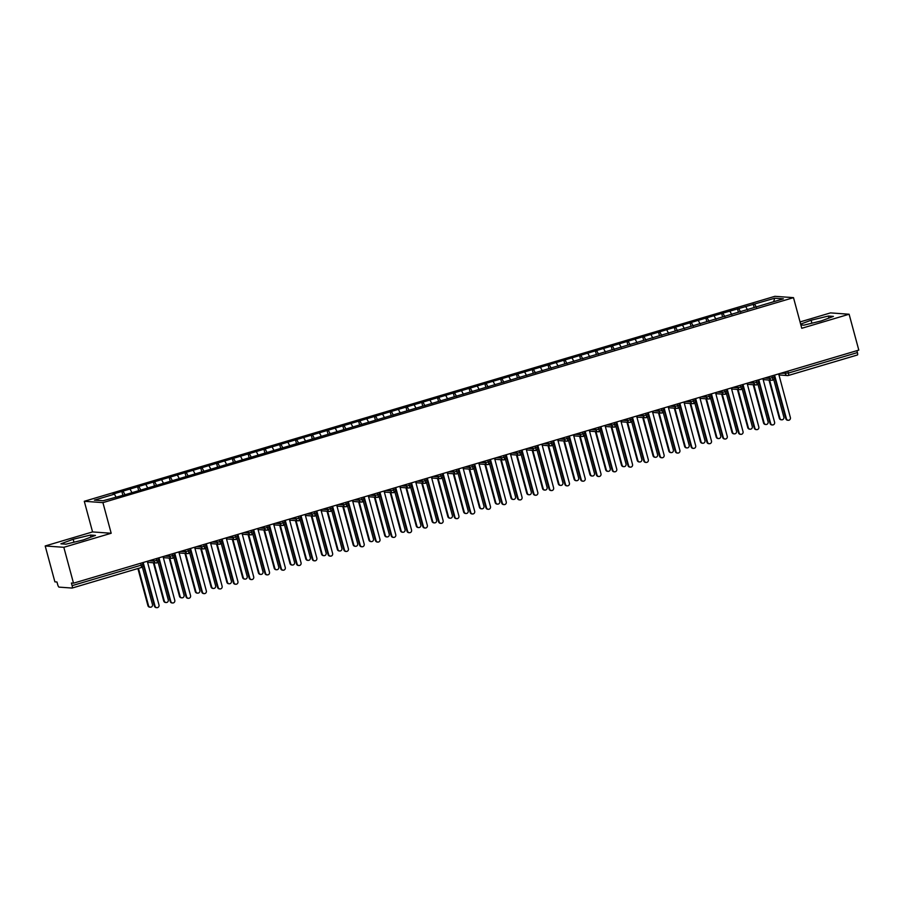 <?xml version="1.0" encoding="UTF-8"?>
<svg xmlns="http://www.w3.org/2000/svg" width="904" height="904" viewBox="0 0 904 904"><rect width="100%" height="100%" fill="white"/><g stroke="black" fill="none" stroke-linecap="round" stroke-linejoin="round"><path stroke-width="1.36" d="M45.2 545.971L63.822 547.304L111.181 533.258L92.558 531.925L45.2 545.971L54.884 581.848L56.975 581.995L57.686 584.617A2.554 0.655 -106.5 0 0 59.042 587.125L72.083 588.063A2.554 0.655 -106.5 0 0 72.15 588.052A2.554 0.655 -106.5 0 0 72.117 585.656L71.405 583.035L73.506 583.182L858.8 350.108L849.116 314.23L830.493 312.897L800.051 321.937M92.558 531.925L84.287 501.291L774.875 296.32L793.497 297.653L102.92 502.624L84.287 501.291M114.446 494.172L94.4 500.127L103.067 500.748L124.549 494.895L783.384 298.828L774.728 298.207L712.827 316.038L113 494.07L114.446 494.172L115.938 496.917M123.283 491.55L125.034 494.759M130.232 489.493L131.939 492.635M139.069 486.861L140.809 490.07M146.019 484.804L147.725 487.945M154.855 482.182L156.595 485.38M161.805 480.114L163.511 483.267M170.641 477.493L172.381 480.702M177.591 475.436L179.297 478.578M186.427 472.815L188.168 476.012M193.377 470.747L195.083 473.899M202.213 468.125L203.954 471.334M209.163 466.068L210.869 469.21M218 463.436L219.74 466.645M224.938 461.379L226.655 464.52M233.786 458.757L235.526 461.967M240.724 456.689L242.441 459.842M249.572 454.068L251.312 457.277M256.51 452.011L258.216 455.153M265.347 449.39L267.087 452.588M272.296 447.322L274.002 450.474M281.133 444.7L282.873 447.909M288.082 442.644L289.788 445.785M296.919 440.011L298.659 443.22M303.868 437.954L305.575 441.107M312.705 435.332L314.445 438.542M319.654 433.265L321.361 436.417M328.491 430.643L330.231 433.852M335.44 428.586L337.147 431.728M344.277 425.965L346.017 429.163M351.227 423.897L352.933 427.05M360.063 421.275L361.803 424.484M367.001 419.219L368.719 422.36M375.849 416.586L377.589 419.795M382.787 414.529L384.505 417.682M391.635 411.908L393.376 415.117M398.574 409.84L400.28 412.992M407.41 407.218L409.15 410.427M414.36 405.161L416.066 408.303M423.196 402.54L424.936 405.738M430.146 400.472L431.852 403.625M438.982 397.85L440.723 401.06M445.932 395.794L447.638 398.935M454.768 393.172L456.509 396.37M461.718 391.104L463.424 394.257M470.555 388.483L472.295 391.692M477.504 386.426L479.21 389.567M486.341 383.793L488.081 387.002M493.279 381.737L494.996 384.878M502.127 379.115L503.867 382.313M509.065 377.047L510.783 380.2M517.913 374.425L519.653 377.635M524.851 372.369L526.557 375.51M533.699 369.747L535.439 372.945M540.637 367.679L542.343 370.832M549.474 365.058L551.214 368.267M556.423 363.001L558.13 366.143M565.26 360.368L567 363.577M572.209 358.312L573.916 361.453M581.046 355.69L582.786 358.888M587.995 353.622L589.702 356.775M596.832 351.001L598.572 354.21M603.782 348.944L605.488 352.085M612.618 346.322L614.358 349.52M619.568 344.254L621.274 347.407M628.404 341.633L630.144 344.842M635.342 339.576L637.06 342.718M644.19 336.943L645.931 340.153M651.129 334.887L652.846 338.028M659.976 332.265L661.717 335.474M666.915 330.197L668.621 333.35M675.751 327.576L677.503 330.785M682.701 325.519L684.407 328.661M691.537 322.897L693.278 326.095M698.487 320.83L700.193 323.982M707.323 318.208L709.064 321.417M714.273 316.151L715.979 319.293M723.11 313.518L724.85 316.728M730.059 311.462L731.765 314.615M738.896 308.84L740.636 312.049M745.845 306.772L747.551 309.925M787.881 371.16L788.39 373.058L857.41 352.583L856.902 350.673M857.41 352.583A2.554 0.655 73.5 0 1 857.444 354.978A2.554 0.655 73.5 0 1 857.376 354.989L788.48 375.431M754.682 304.151L756.422 307.36M774.728 298.207L773.621 301.721M63.822 547.304L73.506 583.182M793.497 297.653L801.769 328.288L849.116 314.23M111.181 533.258L102.92 502.624M800.865 324.943L803.882 325.157L821.16 320.954L833.398 316.4L828.38 316.038L811.103 320.231L800.639 324.129M95.462 535.417L90.434 535.055L73.167 539.259L60.918 543.812L65.947 544.174L83.213 539.971L95.462 535.417M753.235 304.049L754.162 307.496M763.1 379.635L771.722 380.245A2.554 2.463 -85.9 0 0 772.491 380.177A2.554 0.655 -106.5 0 0 772.547 380.177A2.554 0.655 -106.5 0 0 772.558 380.177A2.554 0.655 -106.5 0 0 772.524 377.77L772.016 375.861M737.449 308.739L738.387 312.185M721.663 313.417L722.601 316.863M705.888 318.106L706.815 321.553M690.102 322.784L691.029 326.231M674.316 327.474L675.243 330.921M658.53 332.163L659.457 335.61M642.744 336.842L643.671 340.288M626.958 341.531L627.884 344.978M611.172 346.209L612.098 349.656M595.386 350.899L596.324 354.345M579.6 355.588L580.537 359.035M563.825 360.267L564.751 363.713M548.039 364.956L548.965 368.403M532.253 369.634L533.179 373.081M516.466 374.324L517.393 377.77M500.68 379.013L501.607 382.46M484.894 383.691L485.821 387.138M469.108 388.381L470.046 391.827M453.322 393.059L454.26 396.506M437.536 397.749L438.474 401.195M421.761 402.438L422.688 405.885M405.975 407.116L406.902 410.563M390.189 411.806L391.116 415.252M374.403 416.484L375.329 419.931M358.617 421.174L359.543 424.62M342.831 425.863L343.757 429.31M327.045 430.541L327.982 433.988M311.258 435.231L312.196 438.677M295.472 439.909L296.41 443.356M279.698 444.598L280.624 448.045M263.911 449.288L264.838 452.723M248.125 453.966L249.052 457.413M232.339 458.656L233.266 462.102M216.553 463.334L217.48 466.78M200.767 468.023L201.694 471.47M184.981 472.702L185.919 476.148M169.195 477.391L170.133 480.838M153.409 482.081L154.347 485.527M137.634 486.759L138.561 490.205M121.848 491.448L122.774 494.895M747.314 384.313L755.947 384.934A2.554 2.463 -85.9 0 0 756.704 384.867A2.554 0.655 -106.5 0 0 756.772 384.855A2.554 0.655 -106.5 0 0 756.75 382.46L756.23 380.55M748.862 382.742L753.755 383.093A2.554 2.463 -85.9 0 0 755.947 384.934L756.772 384.855A2.554 2.554 0 0 0 758.512 381.737L753.755 383.081L753.303 381.42M731.528 389.002L740.161 389.624A2.554 2.463 -85.9 0 0 740.918 389.545A2.554 0.655 -106.5 0 0 740.986 389.545A2.554 0.655 -106.5 0 0 740.964 387.138L740.444 385.24M733.076 387.421L737.969 387.771A2.554 2.463 -85.9 0 0 740.161 389.624L740.986 389.545A2.554 2.554 0 0 0 742.726 386.426L737.969 387.771L737.517 386.098M715.742 393.681L724.375 394.302A2.554 2.463 -85.9 0 0 725.144 394.234A2.554 0.655 -106.5 0 0 725.2 394.223A2.554 0.655 -106.5 0 0 725.177 391.827L724.658 389.918M717.29 392.11L722.183 392.46A2.554 2.463 -85.9 0 0 724.375 394.302L725.2 394.223A2.554 2.554 0 0 0 726.94 391.116L722.183 392.46L721.742 390.788M699.956 398.37L708.589 398.992A2.554 2.463 -85.9 0 0 709.357 398.924A2.554 0.655 -106.5 0 0 709.414 398.913A2.554 0.655 -106.5 0 0 709.391 396.517L708.872 394.607M701.504 396.788L706.408 397.138A2.554 2.463 -85.9 0 0 708.589 398.992L709.414 398.913A2.554 2.554 0 0 0 711.154 395.794L706.408 397.138L705.956 395.477M684.17 403.06L692.803 403.67A2.554 2.463 -85.9 0 0 693.571 403.602A2.554 0.655 -106.5 0 0 693.628 403.602A2.554 0.655 -106.5 0 0 693.605 401.195L693.085 399.286M685.729 401.478L690.622 401.828A2.554 2.463 -85.9 0 0 692.803 403.67L693.628 403.602A2.554 0.655 -106.5 0 0 693.639 403.602A2.554 2.554 0 0 0 695.379 400.483L690.622 401.828L690.17 400.156M668.384 407.738L677.017 408.359A2.554 2.463 -85.9 0 0 677.785 408.292A2.554 0.655 -106.5 0 0 677.842 408.28A2.554 0.655 -106.5 0 0 677.819 405.885L677.311 403.975M669.943 406.167L674.836 406.517A2.554 2.463 -85.9 0 0 677.017 408.359L677.842 408.28A2.554 0.655 -106.5 0 0 677.853 408.28A2.554 2.554 0 0 0 679.593 405.161L674.836 406.506L674.384 404.845M652.598 412.427L661.231 413.049A2.554 2.463 -85.9 0 0 661.999 412.97A2.554 0.655 -106.5 0 0 662.056 412.97A2.554 0.655 -106.5 0 0 662.033 410.563L661.525 408.664M654.157 410.845L659.05 411.196A2.554 2.463 -85.9 0 0 661.231 413.049L662.056 412.97A2.554 0.655 -106.5 0 0 662.067 412.97A2.554 2.554 0 0 0 663.807 409.851L659.05 411.196L658.598 409.523M636.811 417.106L645.445 417.727A2.554 2.463 -85.9 0 0 646.213 417.659A2.554 0.655 -106.5 0 0 646.27 417.648A2.554 0.655 -106.5 0 0 646.281 417.648A2.554 0.655 -106.5 0 0 646.247 415.252L645.739 413.343M621.037 421.795L629.659 422.417A2.554 2.463 -85.9 0 0 630.427 422.337A2.554 0.655 -106.5 0 0 630.483 422.337A2.554 0.655 -106.5 0 0 630.461 419.931L629.952 418.032M622.585 420.213L627.478 420.563A2.554 2.463 -85.9 0 0 629.659 422.417L630.483 422.337A2.554 0.655 -106.5 0 0 630.495 422.337A2.554 2.554 0 0 0 632.235 419.219L627.478 420.563L627.026 418.902M605.251 426.485L613.884 427.095A2.554 2.463 -85.9 0 0 614.641 427.027A2.554 0.655 -106.5 0 0 614.709 427.027A2.554 0.655 -106.5 0 0 614.686 424.62L614.166 422.71M606.799 424.903L611.692 425.253A2.554 2.463 -85.9 0 0 613.884 427.095L614.709 427.027A2.554 2.554 0 0 0 616.449 423.908L611.692 425.253L611.24 423.58M589.464 431.163L598.098 431.784A2.554 2.463 -85.9 0 0 598.855 431.716A2.554 0.655 -106.5 0 0 598.923 431.705A2.554 0.655 -106.5 0 0 598.9 429.31L598.38 427.4M591.013 429.581L595.905 429.931A2.554 2.463 -85.9 0 0 598.098 431.784L598.923 431.705A2.554 2.554 0 0 0 600.663 428.586L595.905 429.931L595.453 428.27M573.678 435.852L582.312 436.474A2.554 2.463 -85.9 0 0 583.08 436.395A2.554 0.655 -106.5 0 0 583.136 436.395A2.554 0.655 -106.5 0 0 583.114 433.988L582.594 432.089M575.226 434.27L580.119 434.621A2.554 2.463 -85.9 0 0 582.312 436.474L583.136 436.395A2.554 2.554 0 0 0 584.877 433.276L580.119 434.621L579.679 432.948M557.892 440.53L566.525 441.152A2.554 2.463 -85.9 0 0 567.294 441.084A2.554 0.655 -106.5 0 0 567.35 441.073A2.554 0.655 -106.5 0 0 567.328 438.677L566.808 436.768M559.44 438.96L564.345 439.31A2.554 2.463 -85.9 0 0 566.525 441.152L567.35 441.073A2.554 2.554 0 0 0 569.091 437.965L564.345 439.31L563.893 437.638M542.106 445.22L550.739 445.841A2.554 2.463 -85.9 0 0 551.508 445.762A2.554 0.655 -106.5 0 0 551.564 445.762A2.554 0.655 -106.5 0 0 551.542 443.356L551.022 441.457M543.666 443.638L548.558 443.988A2.554 2.463 -85.9 0 0 550.739 445.841L551.564 445.762A2.554 0.655 -106.5 0 0 551.576 445.762A2.554 2.554 0 0 0 553.316 442.644L548.558 443.988L548.106 442.327M526.32 449.909L534.953 450.52A2.554 2.463 -85.9 0 0 535.722 450.452A2.554 0.655 -106.5 0 0 535.778 450.452A2.554 0.655 -106.5 0 0 535.789 450.441A2.554 0.655 -106.5 0 0 535.756 448.045L535.247 446.135M510.534 454.588L519.167 455.209A2.554 2.463 -85.9 0 0 519.936 455.141A2.554 0.655 -106.5 0 0 519.992 455.13A2.554 0.655 -106.5 0 0 520.003 455.13A2.554 0.655 -106.5 0 0 519.969 452.734L519.461 450.825M494.748 459.277L503.381 459.887A2.554 2.463 -85.9 0 0 504.149 459.82A2.554 0.655 -106.5 0 0 504.206 459.82A2.554 0.655 -106.5 0 0 504.183 457.413L503.675 455.514M496.307 457.695L501.2 458.046A2.554 2.463 -85.9 0 0 503.381 459.887L504.206 459.82A2.554 0.655 -106.5 0 0 504.217 459.82A2.554 2.554 0 0 0 505.957 456.701L501.2 458.046L500.748 456.373M478.973 463.955L487.595 464.577A2.554 2.463 -85.9 0 0 488.363 464.509A2.554 0.655 -106.5 0 0 488.42 464.498A2.554 0.655 -106.5 0 0 488.397 462.102L487.889 460.192M480.521 462.385L485.414 462.735A2.554 2.463 -85.9 0 0 487.595 464.577L488.42 464.498A2.554 0.655 -106.5 0 0 488.431 464.498A2.554 2.554 0 0 0 490.171 461.379L485.414 462.735L484.962 461.063M463.187 468.645L471.82 469.266A2.554 2.463 -85.9 0 0 472.577 469.187A2.554 0.655 -106.5 0 0 472.645 469.187A2.554 0.655 -106.5 0 0 472.622 466.78L472.103 464.882M464.735 467.063L469.628 467.413A2.554 2.463 -85.9 0 0 471.82 469.266L472.645 469.187A2.554 2.554 0 0 0 474.385 466.068L469.628 467.413L469.176 465.741M447.401 473.334L456.034 473.945A2.554 2.463 -85.9 0 0 456.802 473.877A2.554 0.655 -106.5 0 0 456.859 473.877A2.554 0.655 -106.5 0 0 456.836 471.47L456.317 469.56M448.949 471.752L453.842 472.103A2.554 2.463 -85.9 0 0 456.034 473.945L456.859 473.877A2.554 0.655 -106.5 0 0 456.859 473.865A2.554 2.554 0 0 0 458.599 470.758L453.842 472.103L453.39 470.43M431.615 478.013L440.248 478.634A2.554 2.463 -85.9 0 0 441.016 478.566A2.554 0.655 -106.5 0 0 441.073 478.555A2.554 0.655 -106.5 0 0 441.05 476.159L440.53 474.25M433.163 476.431L438.056 476.781A2.554 2.463 -85.9 0 0 440.248 478.634L441.073 478.555A2.554 2.554 0 0 0 442.813 475.436L438.056 476.781L437.615 475.12M415.829 482.702L424.462 483.312A2.554 2.463 -85.9 0 0 425.23 483.244A2.554 0.655 -106.5 0 0 425.287 483.244A2.554 0.655 -106.5 0 0 425.264 480.838L424.744 478.939M417.377 481.12L422.281 481.47A2.554 2.463 -85.9 0 0 424.462 483.312L425.287 483.244A2.554 2.554 0 0 0 427.027 480.126L422.281 481.47L421.829 479.798M400.043 487.38L408.676 488.002A2.554 2.463 -85.9 0 0 409.444 487.934A2.554 0.655 -106.5 0 0 409.501 487.923A2.554 0.655 -106.5 0 0 409.478 485.527L408.958 483.617M401.602 485.81L406.495 486.16A2.554 2.463 -85.9 0 0 408.676 488.002L409.501 487.923A2.554 0.655 -106.5 0 0 409.512 487.923A2.554 2.554 0 0 0 411.252 484.804L406.495 486.149L406.043 484.487M384.256 492.07L392.89 492.691A2.554 2.463 -85.9 0 0 393.658 492.612A2.554 0.655 -106.5 0 0 393.715 492.612A2.554 0.655 -106.5 0 0 393.726 492.612A2.554 0.655 -106.5 0 0 393.692 490.205L393.183 488.307M368.47 496.759L377.104 497.369A2.554 2.463 -85.9 0 0 377.872 497.302A2.554 0.655 -106.5 0 0 377.928 497.302A2.554 0.655 -106.5 0 0 377.906 494.895L377.397 492.985M370.03 495.177L374.923 495.528A2.554 2.463 -85.9 0 0 377.104 497.369L377.928 497.302A2.554 0.655 -106.5 0 0 377.94 497.29A2.554 2.554 0 0 0 379.68 494.183L374.923 495.528L374.471 493.855M352.684 501.437L361.317 502.059A2.554 2.463 -85.9 0 0 362.086 501.991A2.554 0.655 -106.5 0 0 362.142 501.98A2.554 0.655 -106.5 0 0 362.12 499.584L361.611 497.675M354.244 499.856L359.137 500.206A2.554 2.463 -85.9 0 0 361.317 502.059L362.142 501.98A2.554 0.655 -106.5 0 0 362.154 501.98A2.554 2.554 0 0 0 363.894 498.861L359.137 500.206L358.685 498.545M336.909 506.127L345.531 506.737A2.554 2.463 -85.9 0 0 346.3 506.669A2.554 0.655 -106.5 0 0 346.356 506.669A2.554 0.655 -106.5 0 0 346.334 504.262L345.825 502.353M338.458 504.545L343.351 504.895A2.554 2.463 -85.9 0 0 345.531 506.737L346.356 506.669A2.554 0.655 -106.5 0 0 346.368 506.669A2.554 2.554 0 0 0 348.108 503.551L343.351 504.895L342.898 503.223M321.123 510.805L329.757 511.427A2.554 2.463 -85.9 0 0 330.514 511.359A2.554 0.655 -106.5 0 0 330.582 511.348A2.554 0.655 -106.5 0 0 330.559 508.952L330.039 507.042M322.671 509.234L327.564 509.585A2.554 2.463 -85.9 0 0 329.757 511.427L330.582 511.348A2.554 2.554 0 0 0 332.322 508.229L327.564 509.573L327.112 507.912M305.337 515.495L313.971 516.116A2.554 2.463 -85.9 0 0 314.739 516.037A2.554 0.655 -106.5 0 0 314.795 516.037A2.554 0.655 -106.5 0 0 314.773 513.63L314.253 511.732M306.885 513.913L311.778 514.263A2.554 2.463 -85.9 0 0 313.971 516.116L314.795 516.037A2.554 2.554 0 0 0 316.536 512.918L311.778 514.263L311.338 512.591M289.551 520.173L298.184 520.794A2.554 2.463 -85.9 0 0 298.953 520.727A2.554 0.655 -106.5 0 0 299.009 520.727A2.554 0.655 -106.5 0 0 298.987 518.32L298.467 516.41M291.099 518.602L295.992 518.952A2.554 2.463 -85.9 0 0 298.184 520.794L299.009 520.727A2.554 0.655 -106.5 0 0 299.009 520.715A2.554 2.554 0 0 0 300.749 517.608L295.992 518.952L295.551 517.28M273.765 524.862L282.398 525.484A2.554 2.463 -85.9 0 0 283.167 525.416A2.554 0.655 -106.5 0 0 283.223 525.405A2.554 0.655 -106.5 0 0 283.201 523.009L282.681 521.099M275.313 523.28L280.217 523.631A2.554 2.463 -85.9 0 0 282.398 525.484L283.223 525.405A2.554 2.554 0 0 0 284.963 522.286L280.217 523.631L279.765 521.97M257.979 529.552L266.612 530.162A2.554 2.463 -85.9 0 0 267.381 530.094A2.554 0.655 -106.5 0 0 267.437 530.094A2.554 0.655 -106.5 0 0 267.448 530.094A2.554 0.655 -106.5 0 0 267.414 527.687L266.895 525.778M242.193 534.23L250.826 534.852A2.554 2.463 -85.9 0 0 251.594 534.784A2.554 0.655 -106.5 0 0 251.651 534.772A2.554 0.655 -106.5 0 0 251.628 532.377L251.12 530.467M243.752 532.659L248.645 533.01A2.554 2.463 -85.9 0 0 250.826 534.852L251.651 534.772A2.554 0.655 -106.5 0 0 251.662 534.772A2.554 2.554 0 0 0 253.402 531.654L248.645 532.998L248.193 531.337M226.407 538.92L235.04 539.541A2.554 2.463 -85.9 0 0 235.808 539.462A2.554 0.655 -106.5 0 0 235.865 539.462A2.554 0.655 -106.5 0 0 235.842 537.055L235.334 535.157M227.966 537.338L232.859 537.688A2.554 2.463 -85.9 0 0 235.04 539.541L235.865 539.462A2.554 0.655 -106.5 0 0 235.876 539.462A2.554 2.554 0 0 0 237.616 536.343L232.859 537.688L232.407 536.015M210.632 543.598L219.254 544.219A2.554 2.463 -85.9 0 0 220.022 544.151A2.554 0.655 -106.5 0 0 220.079 544.14A2.554 0.655 -106.5 0 0 220.056 541.745L219.548 539.835M212.18 542.027L217.073 542.377A2.554 2.463 -85.9 0 0 219.254 544.219L220.079 544.14A2.554 0.655 -106.5 0 0 220.09 544.14A2.554 2.554 0 0 0 221.83 541.033L217.073 542.377L216.621 540.705M194.846 548.287L203.479 548.909A2.554 2.463 -85.9 0 0 204.236 548.841A2.554 0.655 -106.5 0 0 204.304 548.83A2.554 0.655 -106.5 0 0 204.27 546.423L203.762 544.524M196.394 546.705L201.287 547.056A2.554 2.463 -85.9 0 0 203.479 548.909L204.304 548.83A2.554 2.554 0 0 0 206.044 545.711L201.287 547.056L200.835 545.394M179.06 552.977L187.693 553.587A2.554 2.463 -85.9 0 0 188.45 553.519A2.554 0.655 -106.5 0 0 188.518 553.519A2.554 0.655 -106.5 0 0 188.495 551.112L187.975 549.203M180.608 551.395L185.501 551.745A2.554 2.463 -85.9 0 0 187.693 553.587L188.518 553.519A2.554 2.554 0 0 0 190.258 550.4L185.501 551.745L185.049 550.073M163.274 557.655L171.907 558.276A2.554 2.463 -85.9 0 0 172.675 558.209A2.554 0.655 -106.5 0 0 172.732 558.197A2.554 0.655 -106.5 0 0 172.709 555.802L172.189 553.892M164.822 556.073L169.715 556.423A2.554 2.463 -85.9 0 0 171.907 558.276L172.732 558.197A2.554 2.554 0 0 0 174.472 555.079L169.715 556.423L169.274 554.762M147.488 562.344L156.121 562.966A2.554 2.463 -85.9 0 0 156.889 562.887A2.554 0.655 -106.5 0 0 156.946 562.887A2.554 0.655 -106.5 0 0 156.923 560.48L156.403 558.582M149.036 560.762L153.929 561.113A2.554 2.463 -85.9 0 0 156.121 562.966L156.946 562.887A2.554 2.554 0 0 0 158.686 559.768L153.929 561.113L153.488 559.44M811.905 323.203L811.103 320.231M828.923 318.061L828.38 316.038M90.988 537.078L90.434 535.055M73.97 542.219L73.167 539.259M788.254 420.281L787.655 420.236A2.136 2.045 -85.9 0 1 785.825 418.699L786.435 418.744A2.136 2.045 94.1 0 0 788.254 420.281A2.136 2.045 94.1 0 0 790.379 417.569L778.683 373.883M785.825 418.699L774.106 375.25M786.435 418.744L774.57 375.103M781.734 419.818L781.135 419.772A2.136 2.045 -85.9 0 1 779.304 418.236L779.915 418.269A2.136 2.045 94.1 0 0 781.734 419.818A2.136 2.045 94.1 0 0 783.858 417.106L773.7 379.465M769.609 380.098L779.915 418.269M769.01 380.053L779.304 418.236M772.468 424.959L771.869 424.925A2.136 2.045 -85.9 0 1 770.038 423.377L770.649 423.422A2.136 2.045 94.1 0 0 772.468 424.959A2.136 2.045 94.1 0 0 774.592 422.258L762.897 378.573M770.038 423.377L758.32 379.929M770.649 423.422L758.784 379.793M756.682 429.649L756.083 429.603A2.136 2.045 -85.9 0 1 754.264 428.067L754.863 428.112A2.136 2.045 94.1 0 0 756.682 429.649A2.136 2.045 94.1 0 0 758.806 426.937L747.111 383.251M754.264 428.067L742.534 384.618M754.863 428.112L742.998 384.471M740.896 434.338L740.297 434.293A2.136 2.045 -85.9 0 1 738.478 432.756L739.076 432.79A2.136 2.045 94.1 0 0 740.896 434.338A2.136 2.045 94.1 0 0 743.031 431.626L731.325 387.94M738.478 432.756L726.748 389.296M739.076 432.79L727.211 389.161M725.121 439.016L724.511 438.971A2.136 2.045 -85.9 0 1 722.691 437.434L723.29 437.479A2.136 2.045 94.1 0 0 725.121 439.016A2.136 2.045 94.1 0 0 727.245 436.304L715.55 392.63M722.691 437.434L710.962 393.986M723.29 437.479L711.437 393.85M765.948 424.496L765.349 424.451A2.136 2.045 -85.9 0 1 763.53 422.914L764.129 422.959A2.136 2.045 94.1 0 0 765.948 424.496A2.136 2.045 94.1 0 0 768.072 421.784L757.925 384.143M753.834 384.788L764.129 422.959M753.224 384.742L763.53 422.914M750.162 429.185L749.563 429.14A2.136 2.045 -85.9 0 1 747.744 427.603L748.342 427.648A2.136 2.045 94.1 0 0 750.162 429.185A2.136 2.045 94.1 0 0 752.286 426.473L742.139 388.833M738.048 389.466L748.342 427.648M737.438 389.421L747.744 427.603M734.387 433.863L733.777 433.818A2.136 2.045 -85.9 0 1 731.957 432.281L732.556 432.327A2.136 2.045 94.1 0 0 734.387 433.863A2.136 2.045 94.1 0 0 736.511 431.151L726.353 393.511M722.262 394.155L732.556 432.327M721.652 394.11L731.957 432.281M718.601 438.553L717.991 438.508A2.136 2.045 -85.9 0 1 716.171 436.971L716.77 437.016A2.136 2.045 94.1 0 0 718.601 438.553A2.136 2.045 94.1 0 0 720.725 435.841L710.567 398.201M706.476 398.833L716.77 437.016M705.866 398.8L716.171 436.971M709.335 443.706L708.725 443.661A2.136 2.045 -85.9 0 1 706.905 442.124L707.516 442.169A2.136 2.045 94.1 0 0 709.335 443.706A2.136 2.045 94.1 0 0 711.459 440.994L699.764 397.308M706.905 442.124L695.176 398.675M707.516 442.169L695.651 398.528M702.815 443.242L702.205 443.197A2.136 2.045 -85.9 0 1 700.385 441.649L700.995 441.694A2.136 2.045 94.1 0 0 702.815 443.242A2.136 2.045 94.1 0 0 704.939 440.53L694.78 402.879M690.69 403.523L700.995 441.694M690.08 403.478L700.385 441.649M693.549 448.384L692.939 448.35A2.136 2.045 -85.9 0 1 691.119 446.802L691.729 446.847A2.136 2.045 94.1 0 0 693.549 448.384A2.136 2.045 94.1 0 0 695.673 445.683L683.978 401.997M691.119 446.802L679.401 403.353M691.729 446.847L679.864 403.218M677.763 453.073L677.152 453.028A2.136 2.045 -85.9 0 1 675.333 451.491L675.943 451.537A2.136 2.045 94.1 0 0 677.763 453.073A2.136 2.045 94.1 0 0 679.887 450.361L668.192 406.676M675.333 451.491L663.615 408.043M675.943 451.537L664.078 407.896M661.977 457.763L661.366 457.718A2.136 2.045 -85.9 0 1 659.547 456.181L660.157 456.215A2.136 2.045 94.1 0 0 661.977 457.763A2.136 2.045 94.1 0 0 664.101 455.051L652.405 411.365M659.547 456.181L647.829 412.721M660.157 456.215L648.292 412.586M646.19 462.441L645.592 462.396A2.136 2.045 -85.9 0 1 643.761 460.859L644.371 460.904A2.136 2.045 94.1 0 0 646.19 462.441A2.136 2.045 94.1 0 0 648.315 459.729L636.619 416.055M643.761 460.859L632.043 417.411M644.371 460.904L632.506 417.275M687.029 447.921L686.418 447.875A2.136 2.045 -85.9 0 1 684.599 446.339L685.209 446.384A2.136 2.045 94.1 0 0 687.029 447.921A2.136 2.045 94.1 0 0 689.153 445.209L678.994 407.568M674.904 408.212L685.209 446.384M674.305 408.167L684.599 446.339M671.243 452.61L670.632 452.565A2.136 2.045 -85.9 0 1 668.813 451.028L669.423 451.073A2.136 2.045 94.1 0 0 671.243 452.61A2.136 2.045 94.1 0 0 673.367 449.898L663.208 412.258M659.118 412.891L669.423 451.073M658.519 412.845L668.813 451.028M655.456 457.288L654.858 457.243A2.136 2.045 -85.9 0 1 653.027 455.706L653.637 455.752A2.136 2.045 94.1 0 0 655.456 457.288A2.136 2.045 94.1 0 0 657.581 454.576L647.422 416.936M643.332 417.58L653.637 455.752M642.733 417.535L653.027 455.706M639.67 461.978L639.071 461.933A2.136 2.045 -85.9 0 1 637.241 460.396L637.851 460.441A2.136 2.045 94.1 0 0 639.67 461.978A2.136 2.045 94.1 0 0 641.795 459.266L631.636 421.626M627.557 422.258L637.851 460.441M626.947 422.224L637.241 460.396M630.404 467.131L629.805 467.085A2.136 2.045 -85.9 0 1 627.986 465.549L628.585 465.594A2.136 2.045 94.1 0 0 630.404 467.131A2.136 2.045 94.1 0 0 632.529 464.419L620.833 420.733M627.986 465.549L616.257 422.089M628.585 465.594L616.72 421.953M614.618 471.809L614.019 471.775A2.136 2.045 -85.9 0 1 612.2 470.227L612.799 470.272A2.136 2.045 94.1 0 0 614.618 471.809A2.136 2.045 94.1 0 0 616.743 469.108L605.047 425.422M612.2 470.227L600.471 426.778M612.799 470.272L600.934 426.643M598.832 476.498L598.233 476.453A2.136 2.045 -85.9 0 1 596.414 474.916L597.013 474.962A2.136 2.045 94.1 0 0 598.832 476.498A2.136 2.045 94.1 0 0 600.968 473.786L589.261 430.101M596.414 474.916L584.685 431.468M597.013 474.962L585.159 431.321M583.057 481.188L582.447 481.143A2.136 2.045 -85.9 0 1 580.628 479.606L581.227 479.64A2.136 2.045 94.1 0 0 583.057 481.188A2.136 2.045 94.1 0 0 585.182 478.476L573.486 434.79M580.628 479.606L568.898 436.146M581.227 479.64L569.373 436.01M567.271 485.866L566.661 485.821A2.136 2.045 -85.9 0 1 564.842 484.284L565.452 484.329A2.136 2.045 94.1 0 0 567.271 485.866A2.136 2.045 94.1 0 0 569.396 483.154L557.7 439.48M564.842 484.284L553.112 440.836M565.452 484.329L553.587 440.7M623.884 466.656L623.285 466.622A2.136 2.045 -85.9 0 1 621.466 465.074L622.065 465.119A2.136 2.045 94.1 0 0 623.884 466.656A2.136 2.045 94.1 0 0 626.009 463.955L615.861 426.304M611.771 426.948L622.065 465.119M611.16 426.903L621.466 465.074M608.098 471.346L607.499 471.3A2.136 2.045 -85.9 0 1 605.68 469.764L606.279 469.809A2.136 2.045 94.1 0 0 608.098 471.346A2.136 2.045 94.1 0 0 610.234 468.634L600.075 430.993M595.985 431.637L606.279 469.809M595.374 431.592L605.68 469.764M592.323 476.035L591.713 475.99A2.136 2.045 -85.9 0 1 589.894 474.453L590.493 474.487A2.136 2.045 94.1 0 0 592.323 476.035A2.136 2.045 94.1 0 0 594.448 473.323L584.289 435.683M580.198 436.316L590.493 474.487M579.588 436.27L589.894 474.453M576.537 480.713L575.927 480.668A2.136 2.045 -85.9 0 1 574.108 479.131L574.718 479.176A2.136 2.045 94.1 0 0 576.537 480.713A2.136 2.045 94.1 0 0 578.662 478.001L568.503 440.361M564.412 441.005L574.718 479.176M563.802 440.96L574.108 479.131M560.751 485.403L560.141 485.358A2.136 2.045 -85.9 0 1 558.322 483.821L558.932 483.866A2.136 2.045 94.1 0 0 560.751 485.403A2.136 2.045 94.1 0 0 562.876 482.691L552.717 445.05M548.626 445.683L558.932 483.866M548.027 445.638L558.322 483.821M551.485 490.556L550.875 490.51A2.136 2.045 -85.9 0 1 549.056 488.974L549.666 489.019A2.136 2.045 94.1 0 0 551.485 490.556A2.136 2.045 94.1 0 0 553.61 487.844L541.914 444.158M549.056 488.974L537.338 445.514M549.666 489.019L537.801 445.378M544.965 490.081L544.355 490.047A2.136 2.045 -85.9 0 1 542.536 488.499L543.146 488.544A2.136 2.045 94.1 0 0 544.965 490.081A2.136 2.045 94.1 0 0 547.089 487.38L536.931 449.729M532.84 450.373L543.146 488.544M532.241 450.328L542.536 488.499M535.699 495.234L535.089 495.2A2.136 2.045 -85.9 0 1 533.27 493.652L533.88 493.697A2.136 2.045 94.1 0 0 535.699 495.234A2.136 2.045 94.1 0 0 537.823 492.533L526.128 448.847M533.27 493.652L521.551 450.203M533.88 493.697L522.015 450.068M529.179 494.77L528.569 494.725A2.136 2.045 -85.9 0 1 526.749 493.188L527.36 493.234A2.136 2.045 94.1 0 0 529.179 494.77A2.136 2.045 94.1 0 0 531.303 492.058L521.145 454.418M517.054 455.051L527.36 493.234M516.455 455.017L526.749 493.188M519.913 499.923L519.303 499.878A2.136 2.045 -85.9 0 1 517.483 498.341L518.094 498.386A2.136 2.045 94.1 0 0 519.913 499.923A2.136 2.045 94.1 0 0 522.037 497.211L510.342 453.525M517.483 498.341L505.765 454.893M518.094 498.386L506.229 454.746M513.393 499.46L512.794 499.415A2.136 2.045 -85.9 0 1 510.963 497.878L511.574 497.912A2.136 2.045 94.1 0 0 513.393 499.46A2.136 2.045 94.1 0 0 515.517 496.748L505.359 459.108M501.268 459.74L511.574 497.912M500.669 459.695L510.963 497.878M504.127 504.613L503.528 504.568A2.136 2.045 -85.9 0 1 501.697 503.031L502.308 503.065A2.136 2.045 94.1 0 0 504.127 504.613A2.136 2.045 94.1 0 0 506.251 501.901L494.556 458.215M501.697 503.031L489.979 459.571M502.308 503.065L490.443 459.435M497.607 504.138L497.008 504.093A2.136 2.045 -85.9 0 1 495.189 502.556L495.787 502.601A2.136 2.045 94.1 0 0 497.607 504.138A2.136 2.045 94.1 0 0 499.731 501.426L489.572 463.786M485.493 464.43L495.787 502.601M484.883 464.385L495.189 502.556M488.341 509.291L487.742 509.246A2.136 2.045 -85.9 0 1 485.923 507.709L486.521 507.754A2.136 2.045 94.1 0 0 488.341 509.291A2.136 2.045 94.1 0 0 490.465 506.579L478.77 462.904M485.923 507.709L474.193 464.26M486.521 507.754L474.656 464.125M481.821 508.828L481.222 508.782A2.136 2.045 -85.9 0 1 479.402 507.246L480.001 507.291A2.136 2.045 94.1 0 0 481.821 508.828A2.136 2.045 94.1 0 0 483.945 506.116L473.798 468.475M469.707 469.108L480.001 507.291M469.097 469.063L479.402 507.246M472.555 513.981L471.956 513.935A2.136 2.045 -85.9 0 1 470.136 512.398L470.735 512.444A2.136 2.045 94.1 0 0 472.555 513.981A2.136 2.045 94.1 0 0 474.679 511.268L462.984 467.583M470.136 512.398L458.407 468.939M470.735 512.444L458.87 468.803M466.035 513.506L465.436 513.472A2.136 2.045 -85.9 0 1 463.616 511.924L464.215 511.969A2.136 2.045 94.1 0 0 466.035 513.506A2.136 2.045 94.1 0 0 468.17 510.805L458.012 473.154M453.921 473.798L464.215 511.969M453.311 473.752L463.616 511.924M456.769 518.659L456.17 518.613A2.136 2.045 -85.9 0 1 454.35 517.077L454.949 517.122A2.136 2.045 94.1 0 0 456.769 518.659A2.136 2.045 94.1 0 0 458.904 515.947L447.197 472.272M454.35 517.077L442.621 473.628M454.949 517.122L443.096 473.493M450.26 518.195L449.65 518.15A2.136 2.045 -85.9 0 1 447.83 516.613L448.429 516.659A2.136 2.045 94.1 0 0 450.26 518.195A2.136 2.045 94.1 0 0 452.384 515.483L442.226 477.843M438.135 478.476L448.429 516.659M437.525 478.442L447.83 516.613M440.994 523.348L440.384 523.303A2.136 2.045 -85.9 0 1 438.564 521.766L439.163 521.811A2.136 2.045 94.1 0 0 440.994 523.348A2.136 2.045 94.1 0 0 443.118 520.636L431.423 476.95M438.564 521.766L426.835 478.318M439.163 521.811L427.309 478.171M434.474 522.885L433.863 522.84A2.136 2.045 -85.9 0 1 432.044 521.303L432.654 521.337A2.136 2.045 94.1 0 0 434.474 522.885A2.136 2.045 94.1 0 0 436.598 520.173L426.439 482.533M422.349 483.165L432.654 521.337M421.739 483.12L432.044 521.303M425.208 528.026L424.597 527.992A2.136 2.045 -85.9 0 1 422.778 526.444L423.388 526.49A2.136 2.045 94.1 0 0 425.208 528.026A2.136 2.045 94.1 0 0 427.332 525.326L415.637 481.64M422.778 526.444L411.049 482.996M423.388 526.49L411.523 482.86M418.688 527.563L418.077 527.518A2.136 2.045 -85.9 0 1 416.258 525.981L416.868 526.026A2.136 2.045 94.1 0 0 418.688 527.563A2.136 2.045 94.1 0 0 420.812 524.851L410.653 487.211M406.563 487.855L416.868 526.026M405.964 487.81L416.258 525.981M409.422 532.716L408.811 532.671A2.136 2.045 -85.9 0 1 406.992 531.134L407.602 531.179A2.136 2.045 94.1 0 0 409.422 532.716A2.136 2.045 94.1 0 0 411.546 530.004L399.851 486.329M406.992 531.134L395.274 487.685M407.602 531.179L395.737 487.55M402.901 532.253L402.291 532.207A2.136 2.045 -85.9 0 1 400.472 530.671L401.082 530.716A2.136 2.045 94.1 0 0 402.901 532.253A2.136 2.045 94.1 0 0 405.026 529.541L394.867 491.9M390.777 492.533L401.082 530.716M390.178 492.488L400.472 530.671M393.635 537.405L393.025 537.36A2.136 2.045 -85.9 0 1 391.206 535.823L391.816 535.857A2.136 2.045 94.1 0 0 393.635 537.405A2.136 2.045 94.1 0 0 395.76 534.693L384.064 491.008M391.206 535.823L379.488 492.364M391.816 535.857L379.951 492.228M387.115 536.931L386.505 536.897A2.136 2.045 -85.9 0 1 384.686 535.349L385.296 535.394A2.136 2.045 94.1 0 0 387.115 536.931A2.136 2.045 94.1 0 0 389.24 534.23L379.081 496.578M374.99 497.223L385.296 535.394M374.392 497.177L384.686 535.349M377.849 542.084L377.239 542.038A2.136 2.045 -85.9 0 1 375.42 540.502L376.03 540.547A2.136 2.045 94.1 0 0 377.849 542.084A2.136 2.045 94.1 0 0 379.974 539.372L368.278 495.697M375.42 540.502L363.702 497.053M376.03 540.547L364.165 496.917M371.329 541.62L370.73 541.575A2.136 2.045 -85.9 0 1 368.9 540.038L369.51 540.083A2.136 2.045 94.1 0 0 371.329 541.62A2.136 2.045 94.1 0 0 373.454 538.908L363.295 501.268M359.204 501.901L369.51 540.083M358.606 501.867L368.9 540.038M362.063 546.773L361.464 546.728A2.136 2.045 -85.9 0 1 359.634 545.191L360.244 545.236A2.136 2.045 94.1 0 0 362.063 546.773A2.136 2.045 94.1 0 0 364.188 544.061L352.492 500.375M359.634 545.191L347.916 501.743M360.244 545.236L348.379 501.596M355.543 546.31L354.944 546.265A2.136 2.045 -85.9 0 1 353.125 544.728L353.724 544.762A2.136 2.045 94.1 0 0 355.543 546.31A2.136 2.045 94.1 0 0 357.668 543.598L347.509 505.957M343.43 506.59L353.724 544.762M342.819 506.545L353.125 544.728M346.277 551.451L345.678 551.417A2.136 2.045 -85.9 0 1 343.859 549.869L344.458 549.914A2.136 2.045 94.1 0 0 346.277 551.451A2.136 2.045 94.1 0 0 348.402 548.751L336.706 505.065M343.859 549.869L332.13 506.421M344.458 549.914L332.593 506.285M339.757 550.988L339.158 550.943A2.136 2.045 -85.9 0 1 337.339 549.406L337.938 549.451A2.136 2.045 94.1 0 0 339.757 550.988A2.136 2.045 94.1 0 0 341.881 548.276L331.734 510.636M327.643 511.28L337.938 549.451M327.033 511.235L337.339 549.406M330.491 556.141L329.892 556.096A2.136 2.045 -85.9 0 1 328.073 554.559L328.672 554.604A2.136 2.045 94.1 0 0 330.491 556.141A2.136 2.045 94.1 0 0 332.615 553.429L320.92 509.743M328.073 554.559L316.343 511.11M328.672 554.604L316.807 510.963M323.971 555.677L323.372 555.632A2.136 2.045 -85.9 0 1 321.553 554.096L322.152 554.141A2.136 2.045 94.1 0 0 323.971 555.677A2.136 2.045 94.1 0 0 326.107 552.966L315.948 515.325M311.857 515.958L322.152 554.141M311.247 515.913L321.553 554.096M314.705 560.83L314.106 560.785A2.136 2.045 -85.9 0 1 312.287 559.248L312.886 559.282A2.136 2.045 94.1 0 0 314.705 560.83A2.136 2.045 94.1 0 0 316.841 558.118L305.134 514.433M312.287 559.248L300.557 515.788M312.886 559.282L301.032 515.653M308.196 560.356L307.586 560.322A2.136 2.045 -85.9 0 1 305.767 558.774L306.366 558.819A2.136 2.045 94.1 0 0 308.196 560.356A2.136 2.045 94.1 0 0 310.321 557.644L300.162 520.003M296.071 520.647L306.366 558.819M295.461 520.602L305.767 558.774M298.93 565.508L298.32 565.463A2.136 2.045 -85.9 0 1 296.501 563.926L297.1 563.972A2.136 2.045 94.1 0 0 298.93 565.508A2.136 2.045 94.1 0 0 301.055 562.796L289.359 519.122M296.501 563.926L284.771 520.478M297.1 563.972L285.246 520.342M292.41 565.045L291.8 565A2.136 2.045 -85.9 0 1 289.981 563.463L290.591 563.508A2.136 2.045 94.1 0 0 292.41 565.045A2.136 2.045 94.1 0 0 294.534 562.333L284.376 524.693M280.285 525.326L290.591 563.508M279.675 525.292L289.981 563.463M283.144 570.198L282.534 570.153A2.136 2.045 -85.9 0 1 280.715 568.616L281.325 568.661A2.136 2.045 94.1 0 0 283.144 570.198A2.136 2.045 94.1 0 0 285.268 567.486L273.573 523.8M280.715 568.616L268.985 525.167M281.325 568.661L269.46 525.021M276.624 569.735L276.014 569.689A2.136 2.045 -85.9 0 1 274.195 568.141L274.805 568.187A2.136 2.045 94.1 0 0 276.624 569.735A2.136 2.045 94.1 0 0 278.748 567.023L268.59 529.371M264.499 530.015L274.805 568.187M263.9 529.97L274.195 568.141M267.358 574.876L266.748 574.842A2.136 2.045 -85.9 0 1 264.928 573.294L265.539 573.339A2.136 2.045 94.1 0 0 267.358 574.876A2.136 2.045 94.1 0 0 269.482 572.175L257.787 528.49M264.928 573.294L253.21 529.846M265.539 573.339L253.674 529.71M260.838 574.413L260.228 574.368A2.136 2.045 -85.9 0 1 258.408 572.831L259.019 572.876A2.136 2.045 94.1 0 0 260.838 574.413A2.136 2.045 94.1 0 0 262.962 571.701L252.804 534.061M248.713 534.705L259.019 572.876M248.114 534.659L258.408 572.831M251.572 579.566L250.962 579.52A2.136 2.045 -85.9 0 1 249.142 577.984L249.753 578.029A2.136 2.045 94.1 0 0 251.572 579.566A2.136 2.045 94.1 0 0 253.696 576.854L242.001 533.168M249.142 577.984L237.424 534.535M249.753 578.029L237.888 534.388M245.052 579.102L244.442 579.057A2.136 2.045 -85.9 0 1 242.622 577.52L243.232 577.566A2.136 2.045 94.1 0 0 245.052 579.102A2.136 2.045 94.1 0 0 247.176 576.39L237.017 538.75M232.927 539.383L243.232 577.566M232.328 539.338L242.622 577.52M235.786 584.255L235.176 584.21A2.136 2.045 -85.9 0 1 233.356 582.673L233.966 582.707A2.136 2.045 94.1 0 0 235.786 584.255A2.136 2.045 94.1 0 0 237.91 581.543L226.215 537.857M233.356 582.673L221.638 539.213M233.966 582.707L222.101 539.078M229.266 583.781L228.667 583.735A2.136 2.045 -85.9 0 1 226.836 582.199L227.446 582.244A2.136 2.045 94.1 0 0 229.266 583.781A2.136 2.045 94.1 0 0 231.39 581.069L221.231 543.428M217.141 544.072L227.446 582.244M216.542 544.027L226.836 582.199M220 588.933L219.401 588.888A2.136 2.045 -85.9 0 1 217.57 587.351L218.18 587.397A2.136 2.045 94.1 0 0 220 588.933A2.136 2.045 94.1 0 0 222.124 586.221L210.429 542.547M217.57 587.351L205.852 543.903M218.18 587.397L206.315 543.767M213.48 588.47L212.881 588.425A2.136 2.045 -85.9 0 1 211.061 586.888L211.66 586.933A2.136 2.045 94.1 0 0 213.48 588.47A2.136 2.045 94.1 0 0 215.604 585.758L205.457 548.118M201.366 548.751L211.66 586.933M200.756 548.717L211.061 586.888M204.214 593.623L203.615 593.578A2.136 2.045 -85.9 0 1 201.795 592.041L202.394 592.086A2.136 2.045 94.1 0 0 204.214 593.623A2.136 2.045 94.1 0 0 206.338 590.911L194.642 547.225M201.795 592.041L190.066 548.581M202.394 592.086L190.529 548.445M197.693 593.148L197.095 593.114A2.136 2.045 -85.9 0 1 195.275 591.566L195.874 591.611A2.136 2.045 94.1 0 0 197.693 593.148A2.136 2.045 94.1 0 0 199.818 590.448L189.67 552.796M185.58 553.44L195.874 591.611M184.97 553.395L195.275 591.566M188.427 598.301L187.829 598.267A2.136 2.045 -85.9 0 1 186.009 596.719L186.608 596.764A2.136 2.045 94.1 0 0 188.427 598.301A2.136 2.045 94.1 0 0 190.552 595.6L178.856 551.915M186.009 596.719L174.28 553.271M186.608 596.764L174.743 553.135M181.907 597.838L181.308 597.793A2.136 2.045 -85.9 0 1 179.489 596.256L180.088 596.301A2.136 2.045 94.1 0 0 181.907 597.838A2.136 2.045 94.1 0 0 184.043 595.126L173.884 557.486M169.794 558.13L180.088 596.301M169.184 558.084L179.489 596.256M172.653 602.991L172.042 602.945A2.136 2.045 -85.9 0 1 170.223 601.409L170.822 601.454A2.136 2.045 94.1 0 0 172.653 602.991A2.136 2.045 94.1 0 0 174.777 600.279L163.07 556.593M170.223 601.409L158.494 557.96M170.822 601.454L158.968 557.813M166.133 602.527L165.522 602.482A2.136 2.045 -85.9 0 1 163.703 600.945L164.302 600.979A2.136 2.045 94.1 0 0 166.133 602.527A2.136 2.045 94.1 0 0 168.257 599.815L158.098 562.175M154.008 562.808L164.302 600.979M153.397 562.763L163.703 600.945M156.867 607.68L156.256 607.635A2.136 2.045 -85.9 0 1 154.437 606.098L155.036 606.132A2.136 2.045 94.1 0 0 156.867 607.68A2.136 2.045 94.1 0 0 158.991 604.968L147.295 561.282M154.437 606.098L142.708 562.638M155.036 606.132L143.182 562.503M150.346 607.205L149.736 607.16A2.136 2.045 -85.9 0 1 147.917 605.624L148.527 605.669A2.136 2.045 94.1 0 0 150.346 607.205A2.136 2.045 94.1 0 0 152.471 604.494L142.312 566.853M138.459 568.367L148.527 605.669M137.905 568.537L147.917 605.624M780.434 373.363L788.39 373.058A2.554 0.655 73.5 0 1 788.424 375.465A2.554 0.655 73.5 0 1 788.356 375.465A2.554 2.463 -85.9 0 1 785.327 373.714L784.875 372.052M72.117 585.656L141.137 565.169A2.554 0.655 -106.5 0 1 141.16 567.565A2.554 0.655 -106.5 0 1 141.103 567.576L72.207 588.018M142.809 564.412L141.137 565.169L140.617 563.26M774.197 377.024L769.541 378.403L769.089 376.731M764.648 378.053L769.541 378.403A2.554 2.463 -85.9 0 0 771.722 380.245L772.547 380.177M638.371 415.535L643.264 415.885L642.812 414.213M527.879 448.327L532.772 448.678L532.32 447.005M512.093 453.006L516.986 453.356L516.534 451.695M385.816 490.488L390.709 490.838L390.257 489.166M259.538 527.97L264.431 528.32L263.979 526.648M758.411 381.703L758.049 380.008M742.625 386.392L742.263 384.697M726.839 391.07L726.477 389.387M711.064 395.76L710.691 394.065M695.278 400.438L694.905 398.754M679.492 405.128L679.119 403.433M663.705 409.817L663.333 408.122M647.919 414.495L643.264 415.885A2.554 2.463 -85.9 0 0 645.445 417.727L646.27 417.648M632.133 419.185L631.772 417.49M616.347 423.863L615.986 422.179M600.561 428.552L600.199 426.857M584.775 433.242L584.413 431.547M569 437.92L568.627 436.225M553.214 442.61L552.841 440.915M537.428 447.288L532.772 448.678A2.554 2.463 -85.9 0 0 534.953 450.52L535.778 450.452M521.642 451.977L516.986 453.356A2.554 2.463 -85.9 0 0 519.167 455.209L519.992 455.13M505.856 456.667L505.494 454.972M490.07 461.345L489.708 459.65M474.284 466.035L473.922 464.34M458.497 470.713L458.136 469.029M442.711 475.402L442.35 473.707M426.937 480.092L426.564 478.397M411.15 484.77L410.778 483.075M395.364 489.459L390.709 490.838A2.554 2.463 -85.9 0 0 392.89 492.691L393.715 492.612M379.578 494.138L379.217 492.454M363.792 498.827L363.431 497.132M348.006 503.517L347.644 501.822M332.22 508.195L331.858 506.5M316.434 512.884L316.072 511.189M300.659 517.563L300.286 515.879M284.873 522.252L284.5 520.557M269.087 526.942L264.431 528.32A2.554 2.463 -85.9 0 0 266.612 530.162L267.437 530.094M253.301 531.62L252.928 529.925M237.515 536.309L237.153 534.614M221.729 540.987L221.367 539.292M205.942 545.677L205.581 543.982M190.156 550.355L189.795 548.671M174.37 555.045L174.009 553.35M158.595 559.734L158.223 558.039M857.444 354.978L788.424 375.465A2.554 2.554 0 0 1 787.508 375.567L778.875 374.945M142.436 562.717L142.9 564.458A2.554 2.554 0 0 1 141.16 567.565L72.15 588.052M772.558 380.177A2.554 2.554 0 0 0 774.299 377.058L773.835 375.329M646.281 417.648A2.554 2.554 0 0 0 648.021 414.541L647.558 412.8M535.789 450.441A2.554 2.554 0 0 0 537.53 447.333L537.055 445.604M520.003 455.13A2.554 2.554 0 0 0 521.744 452.011L521.269 450.282M393.726 492.612A2.554 2.554 0 0 0 395.466 489.493L394.991 487.764M267.448 530.094A2.554 2.554 0 0 0 269.189 526.976L268.714 525.247"/></g></svg>
